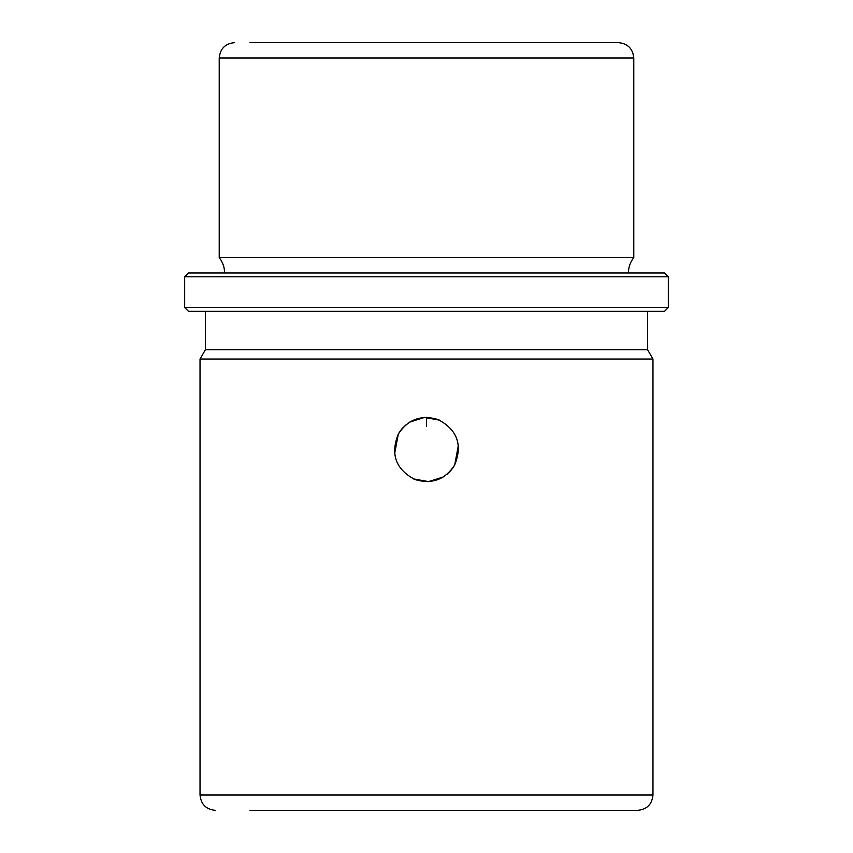 <?xml version="1.0" encoding="UTF-8"?>
<svg xmlns="http://www.w3.org/2000/svg" width="853" height="853" viewBox="0 0 853 853"><rect width="100%" height="100%" fill="white"/><g stroke="black" fill="none" stroke-linecap="round" stroke-linejoin="round"><path stroke-width="1.28" d="M402.264 428.409L406.423 424.421M409.952 421.968L424.581 417.437L439.658 420.198M458.402 445.575L454.713 464.949C445.074 479.749 431.767 484.6 414.825 479.482C395.76 469.321 390.247 454.201 398.287 434.113C407.926 419.313 421.233 414.462 438.175 419.58C457.24 429.741 462.752 444.861 454.713 464.949L453.529 466.943M450.736 470.653L446.791 474.471M443.048 477.094L428.419 481.625L413.342 478.864M394.598 453.487L398.287 434.113L399.471 432.119M249.929 42.65L618.425 42.65C627.755 43.556 632.873 48.674 633.779 58.004L219.221 58.004C220.127 48.674 225.245 43.556 234.575 42.65M224.595 272.96C224.542 267.234 222.75 262.116 219.221 257.606L633.779 257.606L633.779 58.004M217.643 272.96L664.487 272.96L668.325 276.798L184.674 276.798L188.513 272.96L217.643 272.96M668.325 307.506L664.487 311.345L188.513 311.345L184.674 307.506L668.325 307.506L668.325 276.798M205.402 311.345L205.402 349.73L647.598 349.73L647.598 311.345M647.598 349.73L652.971 359.038L200.028 359.038L205.402 349.73M611.772 810.35L603.071 810.35M249.929 810.35L637.617 810.35C646.947 809.444 652.065 804.326 652.971 794.996L652.971 359.038M399.535 432.013L402.104 428.59M409.707 422.107L424.218 417.458L439.252 420.017M458.37 445.319L454.713 464.949M453.465 467.049L450.896 470.472M443.229 476.987L428.739 481.604L413.748 479.045M394.619 453.732L398.287 434.113M426.5 417.384L426.5 426.5M188.513 272.96L664.487 272.96M200.028 359.038L200.028 794.996L652.971 794.996M219.221 257.606L219.221 58.004M628.405 272.96C628.458 267.234 630.25 262.116 633.779 257.606M184.674 307.506L184.674 276.798M200.028 794.996C200.935 804.326 206.053 809.444 215.382 810.35"/></g></svg>
